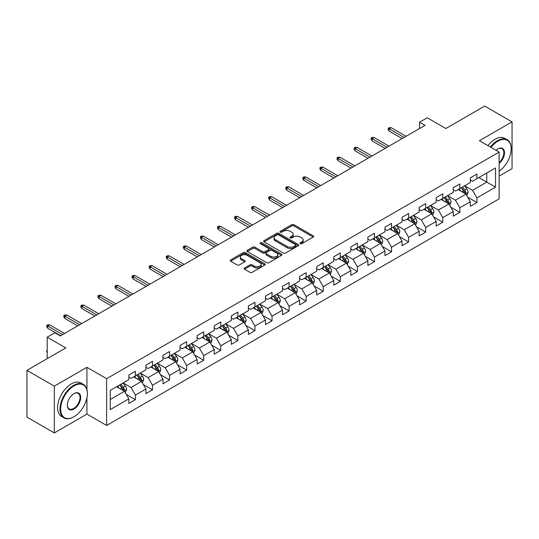 <?xml version="1.0" encoding="UTF-8"?>
<svg xmlns="http://www.w3.org/2000/svg" width="539" height="539" viewBox="0 0 539 539"><rect width="100%" height="100%" fill="white"/><g stroke="black" fill="none" stroke-linecap="round" stroke-linejoin="round"><path stroke-width="0.81" d="M300.29 243.675A1.065 0.613 0 0 0 301.793 243.675L313.206 237.079A1.523 0.876 0 0 0 313.651 236.459A1.523 0.876 0 0 0 313.206 235.839L293.87 224.675A1.523 0.876 0 0 0 291.72 224.675L280.307 231.265A1.065 0.613 0 0 0 279.99 231.703A1.065 0.613 0 0 0 280.307 232.134A1.065 0.613 0 0 0 281.809 232.134L283.285 231.285A4.864 2.81 0 0 1 290.164 231.285L291.774 232.215A4.864 2.81 0 0 1 293.196 234.196A4.864 2.81 0 0 1 291.774 236.183L290.299 237.032A1.065 0.613 0 0 0 289.982 237.47A1.065 0.613 0 0 0 290.299 237.901A1.065 0.613 0 0 0 291.801 237.901L293.277 237.052A4.864 2.81 0 0 1 300.156 237.052L301.766 237.982A4.864 2.81 0 0 1 303.188 239.963A4.864 2.81 0 0 1 301.766 241.95L300.29 242.806A1.065 0.613 0 0 0 299.974 243.237A1.065 0.613 0 0 0 300.29 243.675L300.29 242.806M244.558 267.971A1.523 0.876 0 0 0 244.106 268.59A1.523 0.876 0 0 0 244.558 269.21L249.981 272.343A1.523 0.876 0 0 0 252.131 272.343L264.804 265.026A1.523 0.876 0 0 0 265.249 264.406A1.523 0.876 0 0 0 264.804 263.787L245.467 252.623A1.523 0.876 0 0 0 243.318 252.623L230.645 259.939A1.523 0.876 0 0 0 230.193 260.559A1.523 0.876 0 0 0 230.645 261.179L237.194 264.966A1.523 0.876 0 0 0 239.343 264.966L244.767 261.833A1.523 0.876 0 0 0 245.211 261.213A1.523 0.876 0 0 0 244.767 260.593L241.519 258.713A4.063 2.345 0 0 1 240.327 257.056A4.063 2.345 0 0 1 242.84 254.886A4.063 2.345 0 0 1 247.266 255.398L260 262.749A4.063 2.345 0 0 1 261.186 264.406A4.063 2.345 0 0 1 258.68 266.576A4.063 2.345 0 0 1 254.253 266.064L252.131 264.838A1.523 0.876 0 0 0 249.981 264.838L244.558 267.971L244.558 269.21M499.134 176.105L512.05 168.646L512.05 121.881L484.689 106.082L445.827 128.518L427.225 117.772L419.564 122.198L425.035 125.358L60.334 335.918L54.863 332.758L47.196 337.178L47.196 358.664M86.934 389.522L86.934 367.322L54.311 386.153L26.95 370.354L65.805 347.924L47.196 337.178M86.934 367.322L106.634 378.695L499.134 152.086L499.134 198.851L106.634 425.46L106.634 378.695M512.05 121.881L479.434 140.713L499.134 152.086M283.393 253.054A1.523 0.876 0 0 0 285.542 253.054L298.222 245.737A1.523 0.876 0 0 0 298.667 245.117A1.523 0.876 0 0 0 298.222 244.497L278.879 233.326A1.523 0.876 0 0 0 276.729 233.326L264.056 240.65A1.523 0.876 0 0 0 263.611 241.27A1.523 0.876 0 0 0 264.056 241.89L283.393 253.054M260.775 243.904A1.065 0.613 0 0 1 261.853 244.052L261.853 242.786L281.513 254.138A1.523 0.876 0 0 1 281.958 254.758A1.523 0.876 0 0 1 281.513 255.378L268.833 262.702A1.523 0.876 0 0 1 266.684 262.702L247.347 251.531L247.347 250.291A1.523 0.876 0 0 0 246.902 250.911A1.523 0.876 0 0 0 247.347 251.531M247.347 250.291L252.771 247.158A1.523 0.876 0 0 1 254.92 247.158L262.762 251.686A1.523 0.876 0 0 0 264.912 251.686L268.516 249.611A1.523 0.876 0 0 0 268.961 248.991A1.523 0.876 0 0 0 268.516 248.371L260.35 243.655A1.065 0.613 0 0 1 260.034 243.224A1.065 0.613 0 0 1 260.694 242.658A1.065 0.613 0 0 1 261.853 242.786M54.311 386.153L54.311 432.918L26.95 417.119L26.95 370.354M126.281 394.4L135.417 399.675L135.417 395.067L145.928 388.996L145.928 393.611L152.497 389.818L152.497 385.203L163 379.139L163 383.755L169.569 379.961L169.569 375.346L180.073 369.282L180.073 373.898L186.642 370.104L186.642 365.489L197.153 359.425L197.153 364.034L203.715 360.247L203.715 355.632L214.226 349.568L214.226 354.177L220.795 350.384L220.795 345.775L231.298 339.705L231.298 344.32L237.867 340.527L237.867 335.918L248.378 329.848L248.378 334.463L254.94 330.67L254.94 326.055L265.451 319.991L265.451 324.606L272.02 320.813L272.02 316.198L282.524 310.134L282.524 314.749L289.093 310.956L289.093 306.341L299.603 300.277L299.603 304.885L306.165 301.099L306.165 296.484L316.676 290.42L316.676 295.028L323.245 291.235L323.245 286.627L333.749 280.556L333.749 285.171L340.318 281.378L340.318 276.77L350.822 270.699L350.822 275.314L357.391 271.521L357.391 266.906L367.901 260.842L367.901 265.457L374.464 261.664L374.464 257.049L384.974 250.985L384.974 255.601L391.543 251.807L391.543 247.192L402.047 241.128L402.047 245.737L408.616 241.95L408.616 237.335L419.126 231.271L419.126 235.88L425.689 232.093L425.689 227.478L436.199 221.408L436.199 226.023L442.768 222.23L442.768 217.621L453.272 211.551L453.272 216.166L459.841 212.373L459.841 207.758L470.345 201.694L470.345 206.309L476.914 202.516L476.914 197.901L495.523 187.161L495.523 167.952L486.764 173.006L486.764 182.108L495.523 187.161M135.417 399.675L128.855 403.468L128.855 398.853L110.246 409.6L110.246 390.384L128.855 379.645L128.855 375.029L135.417 371.243L135.417 375.851L145.928 369.788L145.928 365.172L152.497 361.379L152.497 365.994L163 359.931L163 355.316L169.569 351.522L169.569 356.138L180.073 350.074L180.073 345.459L186.642 341.665L186.642 346.281L197.153 340.21L197.153 335.602L203.715 331.808L203.715 336.424L214.226 330.353L214.226 325.738L220.795 321.951L220.795 326.56L231.298 320.496L231.298 315.881L237.867 312.094L237.867 316.703L248.378 310.639L248.378 306.024L254.94 302.231L254.94 306.846L265.451 300.782L265.451 296.167L272.02 292.374L272.02 296.989L282.524 290.925L282.524 286.31L289.093 282.517L289.093 287.132L299.603 281.062L299.603 276.453L306.165 272.66L306.165 277.275L316.676 271.205L316.676 266.596L323.245 262.803L323.245 267.411L333.749 261.348L333.749 256.732L340.318 252.946L340.318 257.554L350.822 251.491L350.822 246.875L357.391 243.082L357.391 247.697L367.901 241.634L367.901 237.019L374.464 233.225L374.464 237.84L384.974 231.777L384.974 227.162L391.543 223.368L391.543 227.984L402.047 221.913L402.047 217.305L408.616 213.511L408.616 218.127L419.126 212.056L419.126 207.448L425.689 203.654L425.689 208.263L436.199 202.199L436.199 197.584L442.768 193.797L442.768 198.406L453.272 192.342L453.272 187.727L459.841 183.934L459.841 188.549L470.345 182.485L470.345 177.87L476.914 174.077L476.914 178.692L495.523 167.952M133.665 376.862L141.548 381.417L131.038 387.48L123.162 382.933M128.855 377.118L131.038 378.378L135.417 375.851M131.038 387.48L135.417 395.067M141.548 381.417L145.928 388.996M150.745 367.005L158.621 371.553L148.117 377.623L140.234 373.076M145.928 367.261L148.117 368.521L152.497 365.994M148.117 377.623L152.497 385.203M158.621 371.553L163 379.139M167.818 357.148L175.701 361.696L165.19 367.766L157.307 363.212M163 357.404L165.19 358.664L169.569 356.138M165.19 367.766L169.569 375.346M175.701 361.696L180.073 369.282M184.89 347.291L192.773 351.839L182.263 357.909L174.387 353.355M180.073 347.54L182.263 348.807L186.642 346.281M182.263 357.909L186.642 365.489M192.773 351.839L197.153 359.425M201.97 337.434L209.846 341.982L199.342 348.046L191.46 343.498M197.153 337.683L199.342 338.95L203.715 336.424M199.342 348.046L203.715 355.632M209.846 341.982L214.226 349.568M219.043 327.577L226.926 332.125L216.415 338.189L208.532 333.641M214.226 327.827L216.415 329.093L220.795 326.56M216.415 338.189L220.795 345.775M226.926 332.125L231.298 339.705M236.116 317.714L243.999 322.268L233.488 328.332L225.612 323.784M231.298 317.97L233.488 319.229L237.867 316.703M233.488 328.332L237.867 335.918M243.999 322.268L248.378 329.848M253.189 307.857L261.071 312.411L250.568 318.475L242.685 313.927M248.378 308.113L250.568 309.373L254.94 306.846M250.568 318.475L254.94 326.055M261.071 312.411L265.451 319.991M270.268 298L278.144 302.547L267.64 308.618L259.758 304.063M265.451 298.256L267.64 299.516L272.02 296.989M267.64 308.618L272.02 316.198M278.144 302.547L282.524 310.134M287.341 288.143L295.224 292.69L284.713 298.761L276.83 294.206M282.524 288.392L284.713 289.659L289.093 287.132M284.713 298.761L289.093 306.341M295.224 292.69L299.603 300.277M304.414 278.286L312.297 282.834L301.786 288.897L293.91 284.349M299.603 278.535L301.786 279.802L306.165 277.275M301.786 288.897L306.165 296.484M312.297 282.834L316.676 290.42M321.493 268.429L329.369 272.977L318.866 279.04L310.983 274.492M316.676 268.678L318.866 269.945L323.245 267.411M318.866 279.04L323.245 286.627M329.369 272.977L333.749 280.556M338.566 258.565L346.449 263.12L335.938 269.183L328.056 264.636M333.749 258.821L335.938 260.081L340.318 257.554M335.938 269.183L340.318 276.77M346.449 263.12L350.822 270.699M355.639 248.708L363.522 253.263L353.011 259.326L345.135 254.779M350.822 248.964L353.011 250.224L357.391 247.697M353.011 259.326L357.391 266.906M363.522 253.263L367.901 260.842M372.712 238.851L380.595 243.399L370.091 249.469L362.208 244.915M367.901 239.107L370.091 240.367L374.464 237.84M370.091 249.469L374.464 257.049M380.595 243.399L384.974 250.985M389.791 228.994L397.667 233.542L387.164 239.612L379.281 235.058M384.974 229.243L387.164 230.51L391.543 227.984M387.164 239.612L391.543 247.192M397.667 233.542L402.047 241.128M406.864 219.137L414.747 223.685L404.237 229.749L396.354 225.201M402.047 219.386L404.237 220.653L408.616 218.127M404.237 229.749L408.616 237.335M414.747 223.685L419.126 231.271M423.937 209.28L431.82 213.828L421.309 219.892L413.433 215.344M419.126 209.53L421.309 210.796L425.689 208.263M421.309 219.892L425.689 227.478M431.82 213.828L436.199 221.408M441.017 199.417L448.893 203.971L438.389 210.035L430.506 205.487M436.199 199.673L438.389 200.939L442.768 198.406M438.389 210.035L442.768 217.621M448.893 203.971L453.272 211.551M458.089 189.56L465.972 194.114L455.462 200.178L447.579 195.63M453.272 189.816L455.462 191.076L459.841 188.549M455.462 200.178L459.841 207.758M465.972 194.114L470.345 201.694M478.888 177.553L486.764 182.108L472.535 190.321L464.658 185.766M470.345 179.959L472.535 181.219L476.914 178.692M472.535 190.321L476.914 197.901M54.311 432.918L86.934 414.087L106.634 425.46M419.564 122.198L419.564 128.518M110.246 399.487L124.475 391.274L116.592 386.719M124.475 391.274L128.855 398.853M467.778 197.24L476.914 202.516M450.698 207.097L459.841 212.373M433.625 216.954L442.768 222.23M416.553 226.811L425.689 232.093M399.48 236.675L408.616 241.95M382.4 246.532L391.543 251.807M365.327 256.389L374.464 261.664M348.255 266.246L357.391 271.521M331.175 276.103L340.318 281.378M314.102 285.96L323.245 291.235M297.029 295.817L306.165 301.099M279.95 305.68L289.093 310.956M262.877 315.537L272.02 320.813M245.804 325.394L254.94 330.67M228.731 335.251L237.867 340.527M211.652 345.108L220.795 350.384M194.579 354.965L203.715 360.247M177.506 364.829L186.642 370.104M160.427 374.686L169.569 379.961M143.354 384.543L152.497 389.818M86.934 414.087L86.934 397.782M300.715 243.823L301.766 243.217A4.864 2.81 0 0 0 303.188 241.229L303.188 239.963M293.196 234.196L293.196 235.462A4.864 2.81 0 0 1 291.774 237.443L290.723 238.056M313.206 235.839L313.206 237.079L293.87 225.942A1.523 0.876 0 0 0 291.72 225.942L280.731 232.282M298.202 245.744L278.879 234.593A1.523 0.876 0 0 0 276.729 234.593L264.076 241.903M295.534 245.548A1.065 0.613 0 0 0 295.844 245.117A1.065 0.613 0 0 0 295.534 244.679L278.555 234.883A1.065 0.613 0 0 0 277.053 234.883L275.496 235.779A4.864 2.81 0 0 0 274.075 237.766A4.864 2.81 0 0 0 275.496 239.747L287.098 246.451A4.864 2.81 0 0 0 293.977 246.451L295.534 245.548L295.534 246.815A1.065 0.613 0 0 0 295.844 246.377L295.844 245.117M274.075 237.766L274.075 239.026A4.864 2.81 0 0 0 275.496 241.014L275.496 239.747M295.534 246.815L293.977 247.711A4.864 2.81 0 0 1 287.098 247.711L275.496 241.014M247.367 251.545L252.771 248.425L252.771 247.158M268.961 248.991L268.961 250.258A1.523 0.876 0 0 1 268.516 250.878L264.912 252.953A1.523 0.876 0 0 1 262.762 252.953L254.92 248.425A1.523 0.876 0 0 0 252.771 248.425M261.853 244.052L281.493 255.392M270.901 256.389A4.063 2.345 0 0 0 275.335 256.894A4.063 2.345 0 0 0 277.841 254.731A4.063 2.345 0 0 0 276.648 253.067L272.168 250.48A1.523 0.876 0 0 0 270.019 250.48L266.421 252.555A1.523 0.876 0 0 0 265.976 253.175A1.523 0.876 0 0 0 266.421 253.795L270.901 256.389L270.901 257.649A4.063 2.345 0 0 0 275.335 258.161A4.063 2.345 0 0 0 277.841 255.991L277.841 254.731M265.976 253.175L265.976 254.442A1.523 0.876 0 0 0 266.421 255.062L266.421 253.795M270.901 257.649L266.421 255.062M261.186 264.406L261.186 265.666A4.063 2.345 0 0 1 258.68 267.836A4.063 2.345 0 0 1 254.253 267.331L252.131 266.104A1.523 0.876 0 0 0 249.981 266.104L244.578 269.224M240.327 257.056L240.327 258.316A4.063 2.345 0 0 0 241.519 259.98L241.519 258.713M244.746 261.839L241.519 259.98M264.784 265.04L245.467 253.882A1.523 0.876 0 0 0 243.318 253.882L230.665 261.193L230.645 259.939M466.835 195.61L468.135 192.329A4.103 2.372 -120 0 0 466.828 188.839L464.571 185.82M460.629 191.028L459.093 188.98M465.332 193.744L465.925 192.504A4.103 2.372 -120 0 0 464.746 190.038L462.489 187.02M461.458 187.612L463.964 190.961A2.089 1.206 60 0 1 464.349 191.594L465.925 192.504M461.175 187.781L463.432 190.793A4.103 2.372 60 0 1 464.611 193.265M404.129 137.425L389.219 128.821L389.219 131.098L388.235 129.515L388.235 128.248L389.219 128.821L391.193 127.682L406.096 136.293M389.219 131.098L402.161 138.563M388.235 128.248L389.333 127.622L391.193 127.682M499.134 171.227A18.885 10.901 120 0 0 511.174 148.926A18.885 10.901 120 0 0 497.82 141.218A18.885 10.901 120 0 0 490.962 147.369M490.396 147.039A19.35 11.171 -60 0 1 497.49 140.652A19.35 11.171 -60 0 1 507.165 139.689A19.35 11.171 -60 0 1 511.174 148.548A19.35 11.171 -60 0 1 511.174 148.744M495.995 150.273A9.439 5.451 -60 0 1 497.82 148.926L497.82 148.926A9.439 5.451 -60 0 1 504.464 152.038A9.439 5.451 -60 0 1 499.134 163.438M487.984 145.651A19.35 11.171 -60 0 1 495.085 139.257A19.35 11.171 -60 0 1 504.76 138.301L507.165 139.689M499.134 162.583A8.981 5.181 120 0 0 503.621 154.808A8.981 5.181 120 0 0 501.984 148.676A8.981 5.181 120 0 0 497.652 149.027M73.688 416.93L74.018 416.741A18.885 10.901 120 0 0 87.372 393.611A18.885 10.901 120 0 0 74.018 385.904A18.885 10.901 120 0 0 60.664 409.027A18.885 10.901 120 0 0 74.018 416.741L73.688 416.93A19.35 11.171 -60 0 1 64.013 417.887A19.35 11.171 -60 0 1 61.048 402.384A19.35 11.171 -60 0 1 73.688 385.331A19.35 11.171 -60 0 1 83.363 384.374A19.35 11.171 -60 0 1 87.372 393.234A19.35 11.171 -60 0 1 87.365 393.423M74.018 409.027A9.439 5.451 -60 0 1 67.341 405.173A9.439 5.451 -60 0 1 74.018 393.611L74.018 393.611A9.439 5.451 -60 0 1 80.695 397.465A9.439 5.451 -60 0 1 74.018 409.027M67.341 404.984A8.981 5.181 120 0 0 69.201 408.906A8.981 5.181 120 0 0 73.688 408.461A8.981 5.181 120 0 0 79.55 400.551A8.981 5.181 120 0 0 78.175 393.355A8.981 5.181 120 0 0 73.85 393.706M64.013 417.887L61.608 416.499A19.35 11.171 -60 0 1 58.636 400.989A19.35 11.171 -60 0 1 71.276 383.943A19.35 11.171 -60 0 1 80.951 382.986L83.363 384.374M449.762 205.467L451.062 202.186A4.103 2.372 -120 0 0 449.755 198.696L447.491 195.677M443.557 200.885L442.02 198.837M448.259 203.601L448.846 202.361A4.103 2.372 -120 0 0 447.673 199.895L445.416 196.876M444.385 197.469L446.892 200.818A2.089 1.206 60 0 1 447.276 201.451L448.846 202.361M444.102 197.638L446.359 200.656A4.103 2.372 60 0 1 447.532 203.122M432.682 215.324L433.989 212.043A4.103 2.372 -120 0 0 432.676 208.553L430.418 205.534M426.484 210.742L424.948 208.694M431.187 213.457L431.773 212.218A4.103 2.372 -120 0 0 430.6 209.752L428.337 206.74M427.312 207.333L429.819 210.675A2.089 1.206 60 0 1 430.196 211.308L431.773 212.218M427.023 207.495L429.287 210.513A4.103 2.372 60 0 1 430.459 212.979M387.056 147.282L372.146 138.678L372.146 140.955L371.162 139.372L371.162 138.112L372.146 138.678L374.113 137.539L389.023 146.15M372.146 140.955L385.082 148.42M371.162 138.112L372.254 137.479L374.113 137.539M369.976 157.145L355.073 148.535L355.073 150.812L354.089 149.229L354.089 147.969L355.073 148.535L357.04 147.396L371.95 156.007M355.073 150.812L368.009 158.277M354.089 147.969L355.181 147.336L357.04 147.396M415.609 225.181L416.91 221.906A4.103 2.372 -120 0 0 415.603 218.41L413.346 215.398M409.404 220.606L407.868 218.551M414.114 223.321L414.7 222.075A4.103 2.372 -120 0 0 413.521 219.609L411.264 216.597M410.24 217.19L412.746 220.532A2.089 1.206 60 0 1 413.123 221.172L414.7 222.075M409.95 217.352L412.207 220.37A4.103 2.372 60 0 1 413.386 222.836M398.537 235.044L399.837 231.763A4.103 2.372 -120 0 0 398.53 228.267L396.266 225.255M392.331 230.463L390.795 228.415M397.034 233.178L397.62 231.938A4.103 2.372 -120 0 0 396.448 229.466L394.191 226.454M393.16 227.047L395.666 230.389A2.089 1.206 60 0 1 396.05 231.029L397.62 231.938M392.877 227.209L395.134 230.227A4.103 2.372 60 0 1 396.306 232.693M381.464 244.901L382.764 241.62A4.103 2.372 -120 0 0 381.45 238.123L379.193 235.112M375.259 240.32L373.722 238.272M379.961 243.035L380.547 241.795A4.103 2.372 -120 0 0 379.375 239.329L377.118 236.311M376.087 236.904L378.594 240.253A2.089 1.206 60 0 1 378.971 240.886L380.547 241.795M375.804 237.072L378.061 240.084A4.103 2.372 60 0 1 379.234 242.55M352.904 167.002L337.993 158.392L337.993 160.669L337.01 159.093L337.01 157.826L337.993 158.392L339.968 157.26L354.871 165.864M337.993 160.669L350.936 168.141M337.01 157.826L338.108 157.193L339.968 157.26M335.831 176.859L320.921 168.256L320.921 170.526L319.937 168.95L319.937 167.683L320.921 168.256L322.895 167.117L337.798 175.721M320.921 170.526L333.857 177.998M319.937 167.683L321.028 167.05L322.895 167.117M318.751 186.716L303.848 178.113L303.848 180.383L302.864 178.807L302.864 177.54L303.848 178.113L305.815 176.974L320.725 185.578M303.848 180.383L316.784 187.855M302.864 177.54L303.956 176.907L305.815 176.974M364.384 254.758L365.685 251.477A4.103 2.372 -120 0 0 364.377 247.987L362.12 244.969M358.179 250.177L356.65 248.129M362.888 252.892L363.475 251.652A4.103 2.372 -120 0 0 362.302 249.186L360.039 246.168M359.014 246.761L361.521 250.109A2.089 1.206 60 0 1 361.898 250.743L363.475 251.652M358.725 246.929L360.989 249.941A4.103 2.372 60 0 1 362.161 252.414M301.678 196.573L286.775 187.97L286.775 190.247L285.785 188.663L285.785 187.397L286.775 187.97L288.742 186.831L303.652 195.435M286.775 190.247L299.711 197.712M285.785 187.397L286.883 186.77L288.742 186.831M347.311 264.615L348.612 261.334A4.103 2.372 -120 0 0 347.305 257.844L345.048 254.826M341.106 260.034L339.57 257.986M345.809 262.749L346.395 261.509A4.103 2.372 -120 0 0 345.223 259.043L342.966 256.025M341.935 256.618L344.441 259.966A2.089 1.206 60 0 1 344.825 260.6L346.395 261.509M341.652 256.786L343.909 259.805A4.103 2.372 60 0 1 345.088 262.271M284.605 206.43L269.695 197.826L269.695 200.104L268.712 198.52L268.712 197.261L269.695 197.826L271.669 196.688L286.573 205.298M269.695 200.104L282.631 207.569M268.712 197.261L269.803 196.627L271.669 196.688M330.239 274.472L331.539 271.191A4.103 2.372 -120 0 0 330.232 267.701L327.968 264.683M324.033 269.891L322.497 267.843M328.736 272.606L329.322 271.366A4.103 2.372 -120 0 0 328.15 268.9L325.893 265.889M324.862 266.482L327.368 269.823A2.089 1.206 60 0 1 327.746 270.457L329.322 271.366M324.579 266.643L326.836 269.662A4.103 2.372 60 0 1 328.008 272.128M267.533 216.294L252.623 207.683L252.623 209.961L251.639 208.377L251.639 207.117L252.623 207.683L254.59 206.545L269.5 215.155M252.623 209.961L265.559 217.426M251.639 207.117L252.73 206.484L254.59 206.545M313.159 284.329L314.466 281.055A4.103 2.372 -120 0 0 313.152 277.558L310.895 274.54M306.954 279.748L305.424 277.7M311.663 282.47L312.249 281.223A4.103 2.372 -120 0 0 311.077 278.757L308.813 275.746M307.789 276.339L310.296 279.68A2.089 1.206 60 0 1 310.673 280.32L312.249 281.223M307.499 276.5L309.763 279.519A4.103 2.372 60 0 1 310.936 281.985M250.453 226.151L235.55 217.54L235.55 219.818L234.559 218.241L234.559 216.974L235.55 217.54L237.517 216.408L252.427 225.012M235.55 219.818L248.486 227.29M234.559 216.974L235.658 216.341L237.517 216.408M296.086 294.186L297.387 290.912A4.103 2.372 -120 0 0 296.079 287.415L293.822 284.403M289.881 289.611L288.345 287.563M294.584 292.327L295.177 291.087A4.103 2.372 -120 0 0 293.998 288.614L291.74 285.603M290.716 286.196L293.216 289.537A2.089 1.206 60 0 1 293.6 290.177L295.177 291.087M290.427 286.357L292.684 289.376A4.103 2.372 60 0 1 293.863 291.842M233.38 236.008L218.47 227.404L218.47 229.675L217.487 228.098L217.487 226.831L218.47 227.404L220.444 226.265L235.348 234.869M218.47 229.675L231.413 237.147M217.487 226.831L218.585 226.198L220.444 226.265M279.013 304.05L280.314 300.769A4.103 2.372 -120 0 0 279.007 297.272L276.743 294.26M272.808 299.468L271.272 297.42M277.511 302.184L278.097 300.944A4.103 2.372 -120 0 0 276.925 298.478L274.668 295.46M273.637 296.052L276.143 299.401A2.089 1.206 60 0 1 276.527 300.034L278.097 300.944M273.354 296.221L275.611 299.233A4.103 2.372 60 0 1 276.783 301.699M216.307 245.865L201.397 237.261L201.397 239.532L200.414 237.955L200.414 236.688L201.397 237.261L203.365 236.122L218.275 244.726M201.397 239.532L214.333 247.003M200.414 236.688L201.505 236.055L203.365 236.122M261.934 313.907L263.241 310.626A4.103 2.372 -120 0 0 261.927 307.136L259.67 304.117M255.735 309.325L254.199 307.277M260.438 312.041L261.024 310.801A4.103 2.372 -120 0 0 259.852 308.335L257.588 305.317M256.564 305.909L259.07 309.258A2.089 1.206 60 0 1 259.448 309.891L261.024 310.801M256.274 306.078L258.538 309.09A4.103 2.372 60 0 1 259.71 311.562M199.228 255.722L184.325 247.118L184.325 249.389L183.341 247.812L183.341 246.545L184.325 247.118L186.292 245.979L201.202 254.583M184.325 249.389L197.261 256.86M183.341 246.545L184.432 245.919L186.292 245.979M244.861 323.764L246.161 320.483A4.103 2.372 -120 0 0 244.854 316.993L242.597 313.974M238.656 319.182L237.126 317.134M243.365 321.898L243.951 320.658A4.103 2.372 -120 0 0 242.772 318.192L240.515 315.174M239.491 315.766L241.998 319.115A2.089 1.206 60 0 1 242.375 319.748L243.951 320.658M239.201 315.935L241.459 318.947A4.103 2.372 60 0 1 242.638 321.419M182.155 265.579L167.245 256.975L167.245 259.252L166.261 257.669L166.261 256.409L167.245 256.975L169.219 255.836L184.129 264.447M167.245 259.252L180.188 266.717M166.261 256.409L167.359 255.776L169.219 255.836M227.788 333.621L229.088 330.34A4.103 2.372 -120 0 0 227.781 326.85L225.524 323.831M221.583 329.039L220.047 326.991M226.286 331.754L226.872 330.515A4.103 2.372 -120 0 0 225.7 328.049L223.442 325.03M222.412 325.63L224.918 328.972A2.089 1.206 60 0 1 225.302 329.605L226.872 330.515M222.129 325.792L224.386 328.81A4.103 2.372 60 0 1 225.558 331.276M165.082 275.442L150.172 266.832L150.172 269.109L149.188 267.526L149.188 266.266L150.172 266.832L152.146 265.693L167.05 274.304M150.172 269.109L163.108 276.574M149.188 266.266L150.28 265.633L152.146 265.693M210.715 343.478L212.016 340.197A4.103 2.372 -120 0 0 210.709 336.707L208.445 333.688M204.51 338.896L202.974 336.848M209.213 341.618L209.799 340.372A4.103 2.372 -120 0 0 208.627 337.906L206.37 334.894M205.339 335.487L207.845 338.829A2.089 1.206 60 0 1 208.222 339.462L209.799 340.372M205.056 335.649L207.313 338.667A4.103 2.372 60 0 1 208.485 341.133M148.003 285.299L133.099 276.689L133.099 278.966L132.116 277.39L132.116 276.123L133.099 276.689L135.067 275.557L149.977 284.161M133.099 278.966L146.035 286.438M132.116 276.123L133.207 275.49L135.067 275.557M193.636 353.335L194.936 350.06A4.103 2.372 -120 0 0 193.629 346.564L191.372 343.552M187.431 348.76L185.901 346.712M192.14 351.475L192.726 350.235A4.103 2.372 -120 0 0 191.554 347.763L189.29 344.751M188.266 345.344L190.772 348.686A2.089 1.206 60 0 1 191.15 349.326L192.726 350.235M187.976 345.506L190.24 348.524A4.103 2.372 60 0 1 191.412 350.99M130.93 295.156L116.026 286.546L116.026 288.823L115.036 287.247L115.036 285.98L116.026 286.546L117.994 285.414L132.904 294.018M116.026 288.823L128.962 296.295M115.036 285.98L116.134 285.347L117.994 285.414M176.563 363.198L177.863 359.917A4.103 2.372 -120 0 0 176.556 356.42L174.299 353.409M170.358 358.617L168.822 356.569M175.06 361.332L175.653 360.092A4.103 2.372 -120 0 0 174.474 357.626L172.217 354.608M171.186 355.201L173.693 358.55A2.089 1.206 60 0 1 174.077 359.183L175.653 360.092M170.903 355.369L173.16 358.381A4.103 2.372 60 0 1 174.34 360.847M113.857 305.013L98.947 296.41L98.947 298.68L97.963 297.104L97.963 295.837L98.947 296.41L100.921 295.271L115.824 303.875M98.947 298.68L111.883 306.152M97.963 295.837L99.061 295.204L100.921 295.271M159.49 373.055L160.79 369.774A4.103 2.372 -120 0 0 159.483 366.284L157.22 363.266M153.285 368.474L151.749 366.426M157.988 371.189L158.574 369.949A4.103 2.372 -120 0 0 157.401 367.483L155.144 364.465M154.114 365.058L156.62 368.406A2.089 1.206 60 0 1 156.997 369.04L158.574 369.949M153.831 365.226L156.088 368.238A4.103 2.372 60 0 1 157.26 370.704M96.784 314.87L81.874 306.267L81.874 308.537L80.89 306.961L80.89 305.694L81.874 306.267L83.841 305.128L98.752 313.732M81.874 308.537L94.81 316.009M80.89 305.694L81.982 305.067L83.841 305.128M142.411 382.912L143.718 379.631A4.103 2.372 -120 0 0 142.404 376.141L140.147 373.123M136.212 378.331L134.676 376.283M140.915 381.046L141.501 379.806A4.103 2.372 -120 0 0 140.329 377.34L138.065 374.322M137.041 374.915L139.547 378.263A2.089 1.206 60 0 1 139.924 378.897L141.501 379.806M136.751 375.083L139.015 378.095A4.103 2.372 60 0 1 140.187 380.568M79.705 324.727L64.801 316.123L64.801 318.401L63.811 316.817L63.811 315.558L64.801 316.123L66.769 314.985L81.679 323.595M64.801 318.401L77.737 325.866M63.811 315.558L64.909 314.924L66.769 314.985M125.338 392.769L126.638 389.488A4.103 2.372 -120 0 0 125.331 385.998L123.074 382.98M119.132 388.188L117.596 386.14M123.842 390.903L124.428 389.663A4.103 2.372 -120 0 0 123.249 387.197L120.992 384.179M119.968 384.779L122.474 388.12A2.089 1.206 60 0 1 122.852 388.754L124.428 389.663M119.678 384.94L121.935 387.959A4.103 2.372 60 0 1 123.114 390.425M47.196 352.688L46.738 351.954L46.738 350.687L47.196 350.424M47.196 350.956L46.738 350.687M62.632 334.591L47.722 325.98L47.722 328.258L46.738 326.674L46.738 325.415L47.722 325.98L49.696 324.842L64.599 333.452M47.722 328.258L60.664 335.723M46.738 325.415L47.836 324.781L49.696 324.842M301.766 243.217L301.766 241.95M290.299 237.901L290.299 237.032M291.774 237.443L291.774 236.183M280.307 232.134L280.307 231.265M291.72 225.942L291.72 224.675M293.87 225.942L293.87 224.675M264.056 241.89L264.056 240.65M276.729 234.593L276.729 233.326M278.879 234.593L278.879 233.326M298.222 245.737L298.222 244.497M287.098 247.711L287.098 246.451M293.977 247.711L293.977 246.451M254.92 248.425L254.92 247.158M262.762 252.953L262.762 251.686M264.912 252.953L264.912 251.686M268.516 250.878L268.516 249.611M281.513 255.378L281.513 254.138M249.981 266.104L249.981 264.838M252.131 266.104L252.131 264.838M254.253 267.331L254.253 266.064M244.767 261.833L244.767 260.593M243.318 253.882L243.318 252.623M245.467 253.882L245.467 252.623M264.804 265.026L264.804 263.787M465.568 193.878L468.108 192.41M464.746 190.038L466.828 188.839M461.829 191.722L463.432 190.793M448.488 203.735L451.035 202.266M447.673 199.895L449.755 198.696M444.756 201.579L446.359 200.656M431.416 213.592L433.962 212.123M430.6 209.752L432.676 208.553M427.683 211.436L429.287 210.513M414.343 223.449L416.883 221.98M413.521 219.609L415.603 218.41M410.603 221.293L412.207 220.37M397.263 233.313L399.81 231.837M396.448 229.466L398.53 228.267M393.531 231.15L395.134 230.227M380.19 243.17L382.737 241.701M379.375 239.329L381.45 238.123M376.458 241.014L378.061 240.084M363.118 253.027L365.658 251.558M362.302 249.186L364.377 247.987M359.378 250.871L360.989 249.941M346.038 262.884L348.585 261.415M345.223 259.043L347.305 257.844M342.305 260.728L343.909 259.805M328.965 272.741L331.512 271.272M328.15 268.9L330.232 267.701M325.233 270.585L326.836 269.662M311.892 282.598L314.439 281.129M311.077 278.757L313.152 277.558M308.16 280.442L309.763 279.519M294.82 292.455L297.36 290.986M293.998 288.614L296.079 287.415M291.08 290.299L292.684 289.376M277.74 302.318L280.287 300.85M276.925 298.478L279.007 297.272M274.007 300.162L275.611 299.233M260.667 312.175L263.214 310.707M259.852 308.335L261.927 307.136M256.935 310.019L258.538 309.09M243.594 322.032L246.134 320.564M242.772 318.192L244.854 316.993M239.855 319.876L241.459 318.947M226.515 331.889L229.062 330.42M225.7 328.049L227.781 326.85M222.782 329.733L224.386 328.81M209.442 341.746L211.989 340.277M208.627 337.906L210.709 336.707M205.709 339.59L207.313 338.667M192.369 351.603L194.916 350.134M191.554 347.763L193.629 346.564M188.63 349.447L190.24 348.524M175.296 361.467L177.836 359.998M174.474 357.626L176.556 356.42M171.557 359.311L173.16 358.381M158.217 371.324L160.763 369.855M157.401 367.483L159.483 366.284M154.484 369.168L156.088 368.238M141.144 381.181L143.691 379.712M140.329 377.34L142.404 376.141M137.411 379.025L139.015 378.095M124.071 391.038L126.611 389.569M123.249 387.197L125.331 385.998M120.332 388.882L121.935 387.959M511.174 148.926L511.174 148.548M87.372 393.611L87.372 393.234"/></g></svg>
